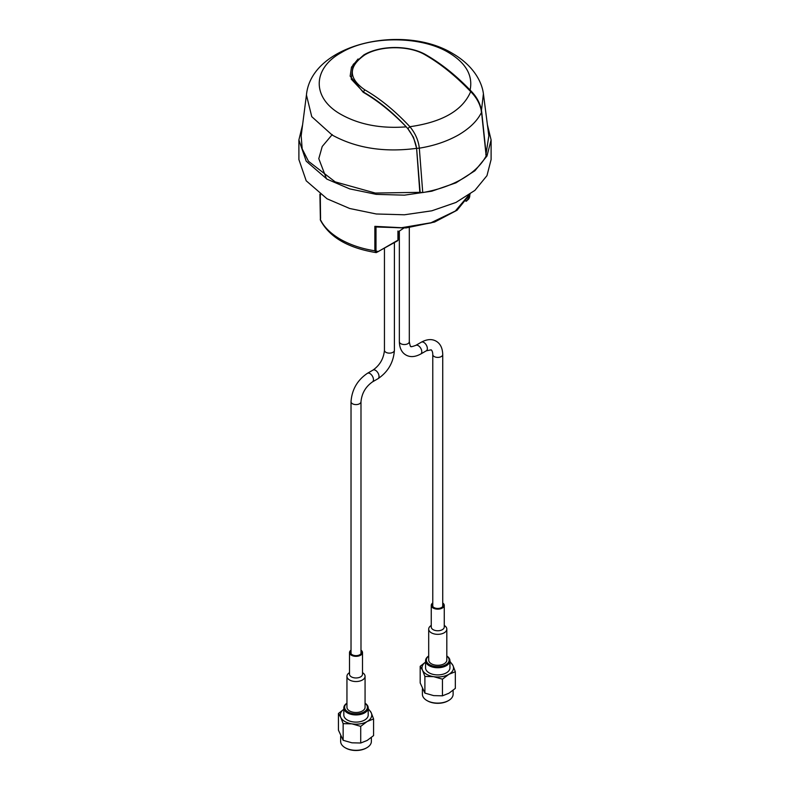 <?xml version="1.0" encoding="UTF-8"?>
<svg xmlns="http://www.w3.org/2000/svg" width="790" height="790" viewBox="0 0 790 790"><rect width="100%" height="100%" fill="white"/><g stroke="black" fill="none" stroke-linecap="round" stroke-linejoin="round"><path stroke-width="1.19" d="M486.097 153.536L488.832 135.9M301.168 135.9L302.175 148.846L308.465 161.279L335.167 181.868L375.29 193.056L419.826 192.335L416.607 148.342C384.276 152.608 356.142 148.184 332.205 135.07L311.754 116.663L306.441 95.007L301.158 135.9M481.485 110.304L483.401 93.872M364.763 89.823C380.168 98.681 395.207 110.985 409.882 126.716L407.818 128.661L413.496 137.322L416.607 148.342C415.392 141.282 412.459 134.725 407.818 128.661L406.248 126.854C391.968 112.131 377.6 100.597 363.163 92.242L364.763 89.823C348.193 78.18 348.193 66.538 364.763 54.905L363.331 55.409L353.17 64.464L351.204 79.089L363.331 91.976C378.331 100.597 392.64 112.229 406.248 126.854C381.076 128.76 359.43 124.682 341.31 114.599C311.902 98.483 311.853 68.76 341.31 52.604C369.286 35.59 420.784 35.619 448.69 52.604C465.922 62.973 473.062 75.455 470.109 90.03L471.749 91.788M471.66 91.778L470.682 91.61C462.703 110.403 442.44 122.104 409.882 126.716C415.303 133.224 418.443 140.373 419.322 148.165L422.739 192.572C437.907 189.867 451.12 185.294 462.377 178.836C473.556 172.339 481.485 164.705 486.156 155.956L481.564 112.229C480.419 104.586 476.795 97.713 470.682 91.61C455.791 76.008 440.642 63.773 425.237 54.905L426.669 55.409M422.739 192.572L420.142 192.365L416.607 148.342L419.322 148.165C433.937 145.834 447.022 141.41 458.575 134.902C469.853 128.227 477.516 120.673 481.564 112.229L481.169 111.064M364.763 54.905C380.504 45.336 409.497 45.336 425.237 54.905M363.163 92.242L350.148 76.156L351.491 67.17L358.068 58.983M462.614 82.595L469.991 90.011M298.897 139.939L298.897 159.56L306.204 180.792L327.04 198.794L349.694 208.491L376.247 213.981L404.421 214.781L431.775 210.821L455.968 202.447L474.909 190.38L486.966 175.666L491.103 159.56L491.103 139.939L486.966 156.045L474.909 170.768L455.968 182.836L431.775 191.2L404.421 195.16L376.247 194.36L349.694 188.879L327.04 179.172L306.204 161.17L298.897 139.939L302.619 124.642M487.381 124.642L491.103 139.939M485.81 154.455L486.156 155.956M326.517 178.866L318.795 158.662L322.221 146.486L332.254 134.577M376.494 226.849L402.89 227.925L431.212 222.879L455.317 211.058L468.835 195.081M469.428 195.644L469.428 196.671L469.734 196.009C469.576 198.26 468.44 199.831 466.327 200.709L466.426 200.65M467.166 200.226L469.734 196.009M377.423 252.03L378.262 251.556L374.855 250.786L374.855 226.345L376 226.997L406.1 227.915L434.599 222.039L457.074 210.239L470.09 194.192M403.868 228.083L397.923 232.003L397.923 240.2L397.923 231.036M376.228 252.622L374.855 250.786C361.988 248.811 350.454 244.959 340.273 239.232C330.348 233.356 323.683 226.7 320.266 219.264L320.404 220.133C329.489 237.217 348.104 248.06 376.228 252.622L397.676 240.743L398.269 239.716L398.269 231.796M320.009 194.261L320.572 195.002M320.572 218.603L320.266 194.824M448.325 700.681A14.575 8.413 180 0 1 448.058 700.839A14.575 8.413 180 0 1 433.977 703.021A14.575 8.413 180 0 1 427.449 700.839A14.575 8.413 180 0 1 427.173 700.681M422.393 688.87L422.393 694.252A15.366 8.868 0 0 0 426.886 700.523A15.366 8.868 0 0 0 433.779 702.814A15.366 8.868 0 0 0 448.611 700.523A15.366 8.868 0 0 0 453.114 694.252L453.114 690.302M425.563 662.079L420.181 666.306L420.181 682.955L424.892 693.106L433.671 695.615L442.459 695.822L448.898 693.255L455.326 688.396L455.326 671.747L452.976 665.526A15.751 9.095 0 0 0 449.945 662.109M428.694 656.065A11.406 6.587 0 0 0 434.806 666.424A11.406 6.587 0 0 0 447.229 663.719A11.406 6.587 0 0 0 446.814 656.065M446.814 655.996A12.196 7.041 180 0 1 449.945 660.707A12.196 7.041 180 0 1 434.599 667.501A12.196 7.041 180 0 1 425.563 660.707A12.196 7.041 180 0 1 428.694 655.996M425.563 660.707L425.563 667.876A12.196 7.041 0 0 0 434.599 674.67A12.196 7.041 0 0 0 449.945 667.876L449.945 660.707M425.563 662.109A15.751 9.095 -0 0 0 422.531 665.526A15.751 9.095 -0 0 0 422.531 670.226L424.892 676.447L433.671 676.665A15.751 9.095 0 0 0 448.898 674.305A15.751 9.095 -0 0 0 452.976 665.526L449.945 661.329M420.181 666.306L422.531 670.226A15.751 9.095 -0 0 0 433.671 676.665L442.459 679.173L448.898 674.305L455.326 671.747M442.459 679.173L442.459 695.822M424.892 676.447L424.892 693.106M343.818 709.282L338.436 713.498L340.786 717.429A15.751 9.095 -0 0 0 344.865 721.507A15.751 9.095 -0 0 0 351.925 723.857L360.714 726.365L360.714 743.015L367.153 740.457L373.581 735.589L373.581 718.939L371.221 712.718A15.751 9.095 -0 0 0 368.199 709.311M338.436 713.498L338.436 730.158L343.146 740.299L351.925 742.807L360.714 743.015M346.948 703.258A11.406 6.587 0 0 0 348.499 712.205A11.406 6.587 0 0 0 364.072 711.909A11.406 6.587 0 0 0 365.069 703.258M365.069 703.189A12.196 7.041 180 0 1 368.199 707.899A12.196 7.041 180 0 1 364.625 712.876A12.196 7.041 180 0 1 351.343 714.397A12.196 7.041 180 0 1 343.818 707.899A12.196 7.041 180 0 1 346.948 703.189M343.818 707.899L343.818 715.069A12.196 7.041 0 0 0 351.343 721.576A12.196 7.041 0 0 0 364.625 720.045A12.196 7.041 0 0 0 368.199 715.069L368.199 707.899M343.818 709.311A15.751 9.095 0 0 0 340.786 717.429L343.146 723.65L351.925 723.857A15.751 9.095 -0 0 0 367.153 721.507A15.751 9.095 -0 0 0 371.221 712.718L368.199 708.531M360.714 726.365L367.153 721.507L373.581 718.939M343.146 723.65L343.146 740.299M340.648 736.063L340.648 741.445A15.366 8.868 0 0 0 345.141 747.715A15.366 8.868 0 0 0 366.866 747.715L366.866 747.715A15.366 8.868 0 0 0 371.369 741.445L371.369 737.495M366.313 748.031L366.866 747.715L366.313 748.031A14.575 8.413 180 0 1 345.704 748.031A14.575 8.413 180 0 1 345.428 747.873M432.772 602.977A6.498 3.752 0 0 0 431.33 604.824A6.498 3.752 0 0 0 431.251 605.387A6.498 3.752 0 0 0 437.265 609.13A6.498 3.752 0 0 0 444.178 605.95A6.498 3.752 0 0 0 444.257 605.387A6.498 3.752 0 0 0 442.736 602.977M432.772 604.311A5.313 3.071 0 0 0 432.495 604.933A5.313 3.071 0 0 0 436.959 608.418A5.313 3.071 0 0 0 443.012 605.841A5.313 3.071 0 0 0 442.736 604.311M431.251 605.387L431.251 627.013A6.498 3.752 0 0 0 437.265 630.756A6.498 3.752 0 0 0 444.178 627.576A6.498 3.752 0 0 0 444.257 627.013L444.257 605.387M431.251 625.463A9.055 5.234 0 0 0 428.792 628.327A9.055 5.234 0 0 0 428.694 629.107A9.055 5.234 0 0 0 437.077 634.321A9.055 5.234 0 0 0 446.715 629.887A9.055 5.234 0 0 0 446.814 629.107A9.055 5.234 0 0 0 444.257 625.463M428.694 629.107L428.694 660.065A9.055 5.234 0 0 0 437.077 665.279A9.055 5.234 0 0 0 446.715 660.845A9.055 5.234 0 0 0 446.814 660.065L446.814 629.107M350.75 653.044L350.75 652.125A5.313 3.071 0 0 0 350.691 652.58A5.313 3.071 0 0 0 355.609 655.641A5.313 3.071 0 0 0 361.267 653.044A5.313 3.071 0 0 0 360.99 651.513M351.027 650.17A6.498 3.752 0 0 0 349.585 652.027A6.498 3.752 0 0 0 349.506 652.58A6.498 3.752 0 0 0 355.52 656.322A6.498 3.752 0 0 0 362.432 653.142A6.498 3.752 0 0 0 362.511 652.58A6.498 3.752 0 0 0 360.99 650.17M351.027 651.513A5.313 3.071 0 0 0 350.75 652.125M349.506 652.58L349.506 674.216A6.498 3.752 0 0 0 355.52 677.958A6.498 3.752 0 0 0 362.432 674.769A6.498 3.752 0 0 0 362.511 674.216L362.511 652.58M349.506 672.655A9.055 5.234 0 0 0 347.047 675.519A9.055 5.234 0 0 0 346.948 676.299A9.055 5.234 0 0 0 355.332 681.523A9.055 5.234 0 0 0 364.97 677.079A9.055 5.234 0 0 0 365.069 676.299A9.055 5.234 0 0 0 362.511 672.655M346.948 676.299L346.948 707.257A9.055 5.234 0 0 0 355.332 712.471A9.055 5.234 0 0 0 364.97 708.038A9.055 5.234 0 0 0 365.069 707.257L365.069 676.299M481.673 111.686C480.537 104.162 477.17 97.466 471.571 91.581C457.084 76.304 441.975 64.109 426.254 54.994L426.254 54.994C409.635 45.03 380.385 45.02 363.746 54.994L363.331 55.409M353.17 64.464L363.746 54.994M374.855 226.345L401.577 227.718L430.985 222.76L455.978 210.713L469.991 194.261M376 250.608L376 226.997M397.094 240.683L378.262 251.556M432.772 606.463L432.772 354.532A4.987 2.874 0 0 0 434.233 356.567A4.987 2.874 0 0 0 441.274 356.567A4.987 2.874 0 0 0 442.736 354.532L442.736 606.463M399.345 231.174L399.345 341.665C399.543 348.133 401.735 352.577 405.922 354.996C410.109 357.406 415.056 357.08 420.744 354.019L426.314 350.809A4.987 2.874 -120 0 0 427.084 346.81A4.987 2.874 -120 0 0 423.825 342.425A4.987 2.874 -120 0 0 421.337 342.179C427.025 339.117 431.962 338.791 436.169 341.201C440.346 343.63 442.538 348.074 442.736 354.532M399.345 341.665A4.987 2.874 0 0 0 400.807 343.699A4.987 2.874 0 0 0 407.857 343.699A4.987 2.874 0 0 0 409.309 341.665L409.309 227.609M420.744 354.019A4.987 2.874 -120 0 0 421.514 350.029A4.987 2.874 -120 0 0 418.256 345.635A4.987 2.874 -120 0 0 415.767 345.388L421.337 342.179M384.444 248.376L384.444 350.266A4.987 2.874 0 0 0 385.905 352.3A4.987 2.874 0 0 0 392.956 352.3A4.987 2.874 0 0 0 394.407 350.266C393.538 362.403 388.068 371.883 377.995 378.706A4.987 2.874 60 0 0 378.756 374.717A4.987 2.874 60 0 0 375.507 370.322A4.987 2.874 60 0 0 373.008 370.076L367.439 373.295C357.366 380.118 351.896 389.598 351.027 401.725A4.987 2.874 0 0 0 352.488 403.759A4.987 2.874 0 0 0 359.529 403.759A4.987 2.874 0 0 0 360.99 401.725L360.99 653.656M367.439 373.295A4.987 2.874 60 0 1 369.937 373.542A4.987 2.874 60 0 1 373.186 377.926A4.987 2.874 60 0 1 372.426 381.925C365.592 386.774 361.781 393.381 360.99 401.725M483.549 94.928L488.842 135.9M483.529 94.78C482.167 81.261 472.608 65.185 452.986 53.71C403.651 23.325 311.25 43.648 306.441 95.007M481.683 111.696L486.285 155.314M469.774 194.903L469.774 196.187M319.911 194.192L320.404 220.133M465.922 201.341L466.92 200.769M426.314 350.809L431.182 349.832C432.219 350.75 432.742 352.32 432.772 354.532M409.309 341.665C410.01 345.576 410.543 347.146 410.899 346.366C410.405 347.067 412.034 346.741 415.767 345.388M351.027 401.725L351.027 653.656M394.407 242.629L394.407 350.266M373.008 370.076C379.852 365.217 383.663 358.621 384.444 350.266M377.995 378.706L372.426 381.925M448.058 700.839L448.611 700.523M427.449 700.839L426.886 700.523M345.704 748.031L345.141 747.715"/></g></svg>
